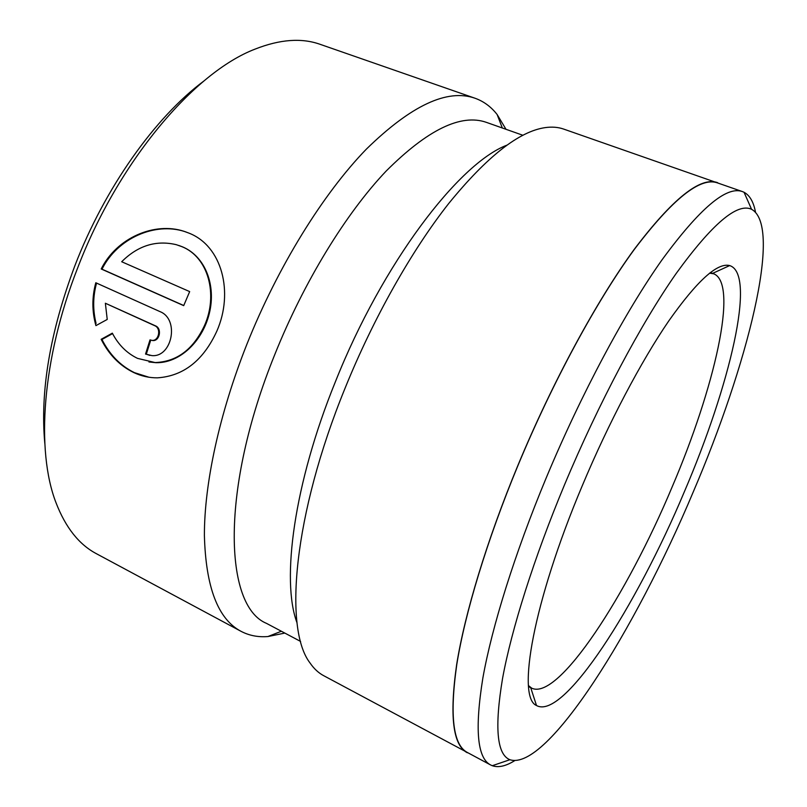 <?xml version="1.0" encoding="UTF-8"?>
<svg xmlns="http://www.w3.org/2000/svg" width="807" height="807" viewBox="0 0 807 807"><rect width="100%" height="100%" fill="white"/><g stroke="black" fill="none" stroke-linecap="round" stroke-linejoin="round"><path stroke-width="1.21" d="M564.486 484.876C533.871 558.293 511.577 629.157 502.569 678.364C494.409 727.359 496.85 754.484 509.883 759.72C547.116 771.815 635.684 629.107 693.213 492.018C747.201 366.055 783.022 226.333 751.559 209.295C737.255 202.537 712.157 223.902 676.256 273.371C641.111 323.516 598.693 403.036 564.486 484.876M514.604 760.708C505.838 766.176 498.393 767.84 492.28 765.712L490.606 764.955C477.23 758.076 474.647 729.104 482.858 678.041C491.967 626.797 514.654 553.773 546.057 478.269C581.211 393.897 625.132 311.976 661.962 259.925C699.608 208.539 726.411 185.751 742.369 191.562L744.054 192.278C749.764 195.344 753.577 201.942 755.483 212.1M582.21 485.864C608.649 422.747 641.172 361.223 668.771 320.934C697.056 280.866 717.352 262.406 729.659 265.574C756.805 273.916 729.518 386.432 684.447 491.534C636.501 606.128 563.447 720.873 536.494 705.5C516.611 697.43 532.993 602.526 582.21 485.864M528.494 685.597L531.793 688.22C558.636 700.779 627.231 594.477 672.14 486.954C714.276 388.49 738.869 283.882 713.751 273.805L709.585 273.159M178.74 245.439L182.533 246.861C205.311 256.414 216.266 285.275 209.336 313.388C202.456 341.664 179.497 363.362 155.852 362.686L148.952 361.97M204.564 325.392C218.223 294.716 208.468 257.11 181.807 246.619L176.33 244.692C156.104 239.911 137.886 245.59 121.686 261.74L189.665 291.599L183.703 305.641L101.208 268.973C116.672 237.793 154.601 221.592 184.016 231.306L188.929 233.112C222.127 246.014 233.818 292.346 216.932 330.931C203.425 360.447 183.582 376.082 157.405 377.837C149.234 377.898 141.336 376.133 133.7 372.531C119.779 365.732 108.935 354.666 101.157 339.313L112.324 333.16C118.407 344.801 126.82 353.204 137.543 358.379L155.105 362.555C176.874 361.768 193.367 349.381 204.564 325.392M186.114 232.023L184.742 231.569C155.307 221.885 117.499 237.984 101.995 269.185L101.208 268.973M112.556 333.614L101.944 339.475C109.702 354.787 120.546 365.853 134.466 372.663L148.972 377.242M490.606 764.955L467.404 752.497C453.06 745.093 449.519 715.809 456.762 664.655C464.943 613.35 486.853 540.609 517.892 465.659C552.654 381.903 596.736 300.86 634.231 249.545C672.614 198.915 700.365 176.703 717.494 182.907L742.369 191.562M297.047 622.873C281.028 580.596 293.899 483.706 335.419 381.691C382.508 263.173 458.608 163.609 506.776 145.21M300.608 641.444L266.512 623.377C224.144 606.118 220.099 489.425 274.773 354.576C303.987 281.582 346.193 213.048 386.23 170.983C427.69 129.604 461.11 113.404 486.48 122.392L522.865 135.263M469.997 753.889L323.607 675.641C318.503 672.917 313.994 668.731 310.1 663.072C283.529 628.956 293.355 514.816 345.033 388.288C373.49 317.968 411.772 250.382 448.753 203.455C486.893 156.649 519.042 131.37 545.199 127.617C552.008 126.659 558.131 127.143 563.599 129.059L720.278 183.865M44.799 443.305C40.027 391.294 50.034 332.151 74.819 265.876C104.789 187.759 155.317 117.086 203.868 81.023M284.821 633.081L267.924 636.541C258.129 637.338 249.141 635.583 240.94 631.276L96.497 553.753C79.096 544.594 65.589 527.576 55.986 502.67C35.831 450.659 41.964 359.095 77.452 268.469C118.145 161.511 194.336 72.206 255.143 49.086C279.979 39.311 301.647 37.727 320.157 44.335L474.99 98.222C483.706 101.339 491.09 106.776 497.132 114.523L506.009 129.302M154.833 325.746L105.364 303.24L107.23 319.451L95.912 325.625C91.927 311.452 91.897 297.158 95.801 282.753L160.038 311.633C179.709 319.3 172.113 357.551 151.887 355.605L145.542 354.061L150.001 339.888L151.938 340.383C158.868 341.26 161.511 328.399 154.833 325.746L155.59 325.907C162.247 328.56 159.645 341.391 152.684 340.534L151.938 340.383M240.94 631.276C217.961 619.11 205.775 587.163 204.393 535.424C204.302 483.847 219.201 414.041 246.861 344.327C277.89 266.471 323.214 193.569 366.398 149.103C411.116 105.445 447.31 88.488 474.99 98.222M467.273 752.739C452.919 745.325 449.368 716.021 456.621 664.817C464.812 613.481 486.732 540.67 517.801 465.649C552.583 381.822 596.716 300.698 634.241 249.343C672.655 198.663 700.436 176.43 717.584 182.644M155.59 325.907L105.364 303.24M96.558 283.086C92.896 296.512 92.744 309.969 96.083 323.466M150.717 340.161L146.299 354.202L145.542 354.061M146.299 354.202L149.931 355.413M101.944 339.475L101.157 339.313M101.995 269.185L183.754 305.53M509.883 759.72L492.28 765.712M712.5 273.432L729.659 265.574M155.852 362.686L155.105 362.555M184.742 231.569L184.067 231.327M712.611 273.381L710.372 272.554M281.361 631.245L267.924 636.541M502.317 128L497.132 114.523M530.703 687.665L528.585 686.586M530.673 687.554L536.494 705.5M751.559 209.295L744.054 192.278"/></g></svg>
